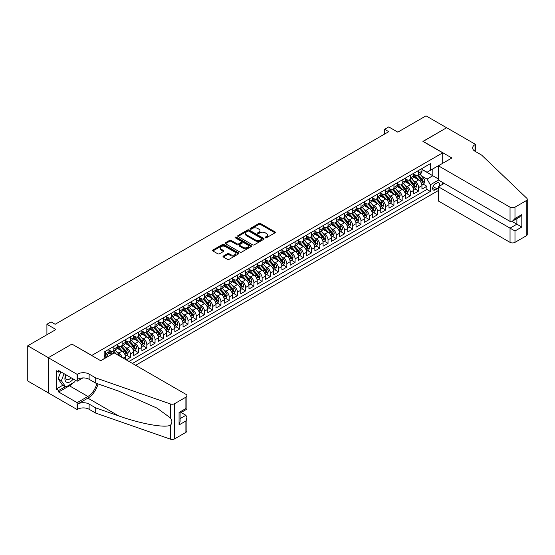 <?xml version="1.0" encoding="UTF-8"?>
<svg xmlns="http://www.w3.org/2000/svg" width="555" height="555" viewBox="0 0 555 555"><rect width="100%" height="100%" fill="white"/><g stroke="black" fill="none" stroke-linecap="round" stroke-linejoin="round"><path stroke-width="0.83" d="M265.297 237.783A0.798 0.465 0 0 0 266.428 237.783L275.016 232.823A1.145 0.659 0 0 0 275.349 232.358A1.145 0.659 0 0 0 275.016 231.893L260.462 223.485A1.145 0.659 0 0 0 258.845 223.485L250.256 228.445A0.798 0.465 0 0 0 251.387 229.104L252.497 228.459A3.656 2.116 0 0 1 257.673 228.459L258.887 229.159A3.656 2.116 0 0 1 259.955 230.651A3.656 2.116 0 0 1 258.887 232.15L257.777 232.788A0.798 0.465 0 0 0 258.907 233.44L260.017 232.802A3.656 2.116 0 0 1 265.193 232.802L266.407 233.502A3.656 2.116 0 0 1 267.475 234.994A3.656 2.116 0 0 1 266.407 236.486L265.297 237.131A0.798 0.465 0 0 0 265.297 237.783L265.297 237.131M223.353 256.07A1.145 0.659 0 0 0 223.013 256.535A1.145 0.659 0 0 0 223.353 257.007L227.432 259.365A1.145 0.659 0 0 0 229.049 259.365L238.595 253.857A1.145 0.659 0 0 0 238.927 253.385A1.145 0.659 0 0 0 238.595 252.92L224.04 244.519A1.145 0.659 0 0 0 222.423 244.519L212.877 250.027A1.145 0.659 0 0 0 212.544 250.492A1.145 0.659 0 0 0 212.877 250.957L217.81 253.808A1.145 0.659 0 0 0 219.426 253.808L223.512 251.45A1.145 0.659 0 0 0 223.845 250.985A1.145 0.659 0 0 0 223.512 250.513L221.063 249.105A3.059 1.769 0 0 1 220.168 247.856A3.059 1.769 0 0 1 222.062 246.226A3.059 1.769 0 0 1 225.392 246.607L234.973 252.136A3.059 1.769 0 0 1 235.868 253.385A3.059 1.769 0 0 1 233.981 255.016A3.059 1.769 0 0 1 230.651 254.634L229.049 253.711A1.145 0.659 0 0 0 227.432 253.711L223.353 256.07L223.353 257.007L227.432 254.662L227.432 253.711M72.025 344.155L91.797 355.429L442.703 152.833L422.931 141.421L446.615 127.747L426.018 115.856L397.81 132.145L388.75 126.915L384.629 129.294L388.75 131.667L55.139 324.28L51.018 321.9L46.904 324.28L46.904 334.741M72.025 344.01L48.341 357.684L27.75 345.8L55.965 329.51L46.904 324.28M252.58 244.845A1.145 0.659 0 0 0 254.197 244.845L263.736 239.337A1.145 0.659 0 0 0 264.069 238.872A1.145 0.659 0 0 0 263.736 238.4L249.181 229.999A1.145 0.659 0 0 0 247.565 229.999L238.026 235.507A1.145 0.659 0 0 0 237.693 235.972A1.145 0.659 0 0 0 238.026 236.444L252.58 244.845M235.556 237.956A0.798 0.465 0 0 1 236.368 238.067L236.368 237.117L251.165 245.664A1.145 0.659 0 0 1 251.498 246.129A1.145 0.659 0 0 1 251.165 246.593L241.626 252.102A1.145 0.659 0 0 1 240.01 252.102L225.455 243.7L229.534 241.363L229.534 240.412L225.455 242.764A1.145 0.659 0 0 0 225.115 243.236A1.145 0.659 0 0 0 225.455 243.7L225.455 242.764M229.534 241.363A1.145 0.659 0 0 1 231.151 241.363L231.151 240.412A1.145 0.659 0 0 0 229.534 240.412M231.151 240.412L237.054 243.818A1.145 0.659 0 0 0 238.671 243.818L241.383 242.251A1.145 0.659 0 0 0 241.716 241.786A1.145 0.659 0 0 0 241.383 241.321L235.237 237.769A0.798 0.465 0 0 1 236.368 237.117M48.299 392.857L27.75 380.987L27.75 345.8M126.228 359.848L130.342 357.475L126.595 355.311M124.979 347.097L127.046 348.29A4.662 2.692 60 0 1 130.342 354L133.637 352.099L133.637 355.568L138.583 352.716L134.837 350.552M133.221 342.345L135.288 343.538A4.662 2.692 60 0 1 138.583 349.248L141.879 347.34L141.879 350.815L146.818 347.957L143.072 345.8M141.456 337.586L143.523 338.779A4.662 2.692 60 0 1 146.818 344.488L150.114 342.588L150.114 346.056L155.053 343.205L151.307 341.041M149.69 332.833L151.765 334.027A4.662 2.692 60 0 1 155.053 339.736L158.348 337.828L158.348 341.304L163.295 338.446L159.549 336.288M157.932 328.074L160 329.268A4.662 2.692 60 0 1 163.295 334.977L166.59 333.076L166.59 336.545L171.53 333.694L167.783 331.529M166.167 323.322L168.234 324.515A4.662 2.692 60 0 1 171.53 330.225L174.825 328.317L174.825 331.793L179.771 328.935L176.018 326.777M174.402 318.563L176.476 319.756A4.662 2.692 60 0 1 179.771 325.466L183.06 323.565L183.06 327.034L188.006 324.182L184.26 322.018M182.644 313.811L184.711 315.004A4.662 2.692 60 0 1 188.006 320.714L191.302 318.806L191.302 322.282L196.241 319.423L192.495 317.266M190.878 309.052L192.946 310.245A4.662 2.692 60 0 1 196.241 315.955L199.536 314.054L199.536 317.522L204.483 314.671L200.73 312.507M199.12 304.3L201.188 305.493A4.662 2.692 60 0 1 204.483 311.195L207.778 309.295L207.778 312.77L212.718 309.912L208.971 307.754M207.355 299.54L209.422 300.734A4.662 2.692 60 0 1 212.718 306.443L216.013 304.542L216.013 308.011L220.952 305.16L217.206 302.995M215.59 294.788L217.657 295.981A4.662 2.692 60 0 1 220.952 301.684L224.248 299.783L224.248 303.259L229.194 300.401L225.441 298.236M223.831 290.029L225.899 291.222A4.662 2.692 60 0 1 229.194 296.932L232.489 295.031L232.489 298.5L237.429 295.649L233.683 293.484M232.066 285.277L234.134 286.47A4.662 2.692 60 0 1 237.429 292.173L240.724 290.272L240.724 293.748L245.664 290.889L241.918 288.725M240.301 280.518L242.369 281.711A4.662 2.692 60 0 1 245.664 287.421L248.959 285.52L248.959 288.988L253.906 286.137L250.152 283.973M248.543 275.766L250.61 276.959A4.662 2.692 60 0 1 253.906 282.661L257.201 280.761L257.201 284.236L262.14 281.378L258.394 279.214M256.778 271.006L258.845 272.2A4.662 2.692 60 0 1 262.14 277.909L265.436 276.008L265.436 279.477L270.375 276.626L266.629 274.461M265.012 266.254L267.08 267.448A4.662 2.692 60 0 1 270.375 273.15L273.671 271.249L273.671 274.725L278.617 271.867L274.864 269.702M273.254 261.495L275.322 262.688A4.662 2.692 60 0 1 278.617 268.398L281.912 266.497L281.912 269.966L286.852 267.115L283.106 264.95M281.489 256.743L283.556 257.936A4.662 2.692 60 0 1 286.852 263.639L290.147 261.738L290.147 265.214L295.087 262.355L291.34 260.191M289.724 251.984L291.791 253.177A4.662 2.692 60 0 1 295.087 258.887L298.382 256.986L298.382 260.455L303.328 257.603L299.582 255.439M297.966 247.232L300.033 248.425A4.662 2.692 60 0 1 303.328 254.128L306.624 252.227L306.624 255.702L311.563 252.844L307.817 250.68M306.2 242.473L308.268 243.666A4.662 2.692 60 0 1 311.563 249.375L314.858 247.475L314.858 250.943L319.798 248.092L316.052 245.927M314.435 237.72L316.51 238.914A4.662 2.692 60 0 1 319.798 244.616L323.093 242.715L323.093 246.191L328.04 243.333L324.293 241.168M322.677 232.961L324.744 234.154A4.662 2.692 60 0 1 328.04 239.864L331.335 237.963L331.335 241.432L336.274 238.581L332.528 236.416M330.912 228.209L332.979 229.402A4.662 2.692 60 0 1 336.274 235.105L339.57 233.204L339.57 236.68L344.516 233.822L340.763 231.657M339.147 223.45L341.221 224.643A4.662 2.692 60 0 1 344.516 230.353L347.805 228.452L347.805 231.921L352.751 229.069L349.005 226.905M347.388 218.698L349.456 219.891A4.662 2.692 60 0 1 352.751 225.594L356.046 223.693L356.046 227.168L360.986 224.31L357.24 222.146M355.623 213.939L357.691 215.132A4.662 2.692 60 0 1 360.986 220.841L364.281 218.941L364.281 222.409L369.228 219.558L365.474 217.393M363.865 209.186L365.932 210.38A4.662 2.692 60 0 1 369.228 216.082L372.523 214.181L372.523 217.657L377.462 214.799L373.716 212.634M372.1 204.427L374.167 205.621A4.662 2.692 60 0 1 377.462 211.33L380.758 209.429L380.758 212.898L385.697 210.047L381.951 207.882M380.335 199.675L382.402 200.868A4.662 2.692 60 0 1 385.697 206.571L388.993 204.67L388.993 208.146L393.939 205.288L390.186 203.123M388.576 194.916L390.644 196.109A4.662 2.692 60 0 1 393.939 201.819L397.234 199.918L397.234 203.387L402.174 200.535L398.428 198.371M396.811 190.164L398.879 191.357A4.662 2.692 60 0 1 402.174 197.06L405.469 195.159L405.469 198.628L410.409 195.776L406.662 193.612M405.046 185.405L407.113 186.598A4.662 2.692 60 0 1 410.409 192.307L413.704 190.407L413.704 193.875L418.65 191.024L418.65 187.548A4.662 2.692 -120 0 0 415.355 181.846L413.288 180.652M414.897 188.86L418.65 191.024M111.479 354.52L108.773 352.959M125.402 359.376L125.402 356.851A4.662 2.692 -120 0 0 122.107 351.149L117.015 348.207M121.913 357.358A4.662 2.692 60 0 0 118.812 353.049L116.744 351.856M133.637 352.099A4.662 2.692 -120 0 0 130.342 346.389L125.25 343.448M141.879 347.34A4.662 2.692 -120 0 0 138.583 341.637L133.484 338.696M150.114 342.588A4.662 2.692 -120 0 0 146.818 336.878L141.726 333.937M158.348 337.828A4.662 2.692 -120 0 0 155.053 332.126L149.961 329.184M166.59 333.076A4.662 2.692 -120 0 0 163.295 327.367L158.203 324.425M174.825 328.317A4.662 2.692 -120 0 0 171.53 322.615L166.438 319.673M183.06 323.565A4.662 2.692 -120 0 0 179.771 317.855L174.672 314.914M191.302 318.806A4.662 2.692 -120 0 0 188.006 313.103L182.914 310.162M199.536 314.054A4.662 2.692 -120 0 0 196.241 308.344L191.149 305.403M207.778 309.295A4.662 2.692 -120 0 0 204.483 303.592L199.384 300.65M216.013 304.542A4.662 2.692 -120 0 0 212.718 298.833L207.625 295.891M224.248 299.783A4.662 2.692 -120 0 0 220.952 294.081L215.86 291.139M232.489 295.031A4.662 2.692 -120 0 0 229.194 289.322L224.095 286.38M240.724 290.272A4.662 2.692 -120 0 0 237.429 284.569L232.337 281.628M248.959 285.52A4.662 2.692 -120 0 0 245.664 279.81L240.572 276.869M257.201 280.761A4.662 2.692 -120 0 0 253.906 275.058L248.806 272.116M265.436 276.008A4.662 2.692 -120 0 0 262.14 270.299L257.048 267.357M273.671 271.249A4.662 2.692 -120 0 0 270.375 265.547L265.283 262.605M281.912 266.497A4.662 2.692 -120 0 0 278.617 260.788L273.518 257.846M290.147 261.738A4.662 2.692 -120 0 0 286.852 256.035L281.76 253.094M298.382 256.986A4.662 2.692 -120 0 0 295.087 251.276L289.994 248.335M306.624 252.227A4.662 2.692 -120 0 0 303.328 246.524L298.229 243.583M314.858 247.475A4.662 2.692 -120 0 0 311.563 241.765L306.471 238.823M323.093 242.715A4.662 2.692 -120 0 0 319.798 237.013L314.706 234.071M331.335 237.963A4.662 2.692 -120 0 0 328.04 232.254L322.948 229.312M339.57 233.204A4.662 2.692 -120 0 0 336.274 227.501L331.182 224.56M347.805 228.452A4.662 2.692 -120 0 0 344.516 222.742L339.417 219.801M356.046 223.693A4.662 2.692 -120 0 0 352.751 217.983L347.659 215.049M364.281 218.941A4.662 2.692 -120 0 0 360.986 213.231L355.894 210.29M372.523 214.181A4.662 2.692 -120 0 0 369.228 208.472L364.129 205.537M380.758 209.429A4.662 2.692 -120 0 0 377.462 203.72L372.37 200.778M388.993 204.67A4.662 2.692 -120 0 0 385.697 198.961L380.605 196.026M397.234 199.918A4.662 2.692 -120 0 0 393.939 194.208L388.84 191.267M405.469 195.159A4.662 2.692 -120 0 0 402.174 189.449L397.082 186.508M413.704 190.407A4.662 2.692 -120 0 0 410.409 184.697L405.317 181.756M439.123 186.334A3.614 2.088 120 0 0 438.825 182.761A3.614 2.088 120 0 0 437.014 182.935L435.203 183.982A3.614 2.088 120 0 0 432.844 187.167A3.614 2.088 120 0 0 433.399 190.06A3.614 2.088 120 0 0 435.203 189.879L437.014 188.832A3.614 2.088 120 0 0 438.374 187.597M135.656 365.294L438.374 190.525M442.703 152.833L442.703 163.295M442.703 182.512L442.703 184.267M132.444 363.442L430.347 191.447L430.347 184.794L427.052 179.085L421.522 175.893M100.649 360.681L104.153 358.662L104.153 352.002L430.347 163.676L430.347 170.336L439.407 165.196M438.499 180.084L430.347 184.794M108.926 350.004L110.577 350.954A4.662 2.692 60 0 0 112.908 351.19L116.203 349.282A4.662 2.692 -120 0 0 117.167 347.152L117.167 344.488M117.167 345.252L118.812 346.202A4.662 2.692 60 0 0 121.143 346.431L124.438 344.53A4.662 2.692 -120 0 0 125.402 342.393L125.402 339.736M125.402 340.493L127.046 341.443A4.662 2.692 60 0 0 129.377 341.679L132.673 339.771A4.662 2.692 -120 0 0 133.637 337.641L133.637 334.977M133.637 335.74L135.288 336.691A4.662 2.692 60 0 0 137.619 336.92L140.915 335.019A4.662 2.692 -120 0 0 141.879 332.882L141.879 330.218M141.879 330.981L143.523 331.932A4.662 2.692 60 0 0 145.854 332.168L149.149 330.26A4.662 2.692 -120 0 0 150.114 328.13L150.114 325.466M150.114 326.229L151.765 327.179A4.662 2.692 60 0 0 154.089 327.408L157.384 325.507A4.662 2.692 -120 0 0 158.348 323.371L158.348 320.707M158.348 321.47L160 322.42A4.662 2.692 60 0 0 162.331 322.656L165.626 320.748A4.662 2.692 -120 0 0 166.59 318.619L166.59 315.955M166.59 316.718L168.234 317.668A4.662 2.692 60 0 0 170.565 317.897L173.861 315.996A4.662 2.692 -120 0 0 174.825 313.859L174.825 311.195M174.825 311.959L176.476 312.909A4.662 2.692 60 0 0 178.8 313.145L182.096 311.237A4.662 2.692 -120 0 0 183.06 309.107L183.06 306.443M183.06 307.206L184.711 308.157A4.662 2.692 60 0 0 187.042 308.386L190.337 306.485A4.662 2.692 -120 0 0 191.302 304.348L191.302 301.684M191.302 302.447L192.946 303.398A4.662 2.692 60 0 0 195.277 303.634L198.572 301.726A4.662 2.692 -120 0 0 199.536 299.596L199.536 296.932M199.536 297.695L201.188 298.646A4.662 2.692 60 0 0 203.512 298.874L206.807 296.974A4.662 2.692 -120 0 0 207.778 294.837L207.778 292.173M207.778 292.936L209.422 293.886A4.662 2.692 60 0 0 211.753 294.115L215.049 292.214A4.662 2.692 -120 0 0 216.013 290.085L216.013 287.421M216.013 288.184L217.657 289.134A4.662 2.692 60 0 0 219.988 289.363L223.283 287.462A4.662 2.692 -120 0 0 224.248 285.325L224.248 282.661M224.248 283.425L225.899 284.375A4.662 2.692 60 0 0 228.23 284.604L231.518 282.703A4.662 2.692 -120 0 0 232.489 280.573L232.489 277.909M232.489 278.672L234.134 279.623A4.662 2.692 60 0 0 236.465 279.852L239.76 277.951A4.662 2.692 -120 0 0 240.724 275.814L240.724 273.15M240.724 273.913L242.369 274.864A4.662 2.692 60 0 0 244.7 275.093L247.995 273.192A4.662 2.692 -120 0 0 248.959 271.062L248.959 268.398M248.959 269.161L250.61 270.112A4.662 2.692 60 0 0 252.941 270.341L256.237 268.44A4.662 2.692 -120 0 0 257.201 266.303L257.201 263.639M257.201 264.402L258.845 265.352A4.662 2.692 60 0 0 261.176 265.581L264.471 263.68A4.662 2.692 -120 0 0 265.436 261.551L265.436 258.887M265.436 259.65L267.08 260.6A4.662 2.692 60 0 0 269.411 260.829L272.706 258.928A4.662 2.692 -120 0 0 273.671 256.792L273.671 254.128M273.671 254.891L275.322 255.841A4.662 2.692 60 0 0 277.653 256.07L280.948 254.169A4.662 2.692 -120 0 0 281.912 252.039L281.912 249.375M281.912 250.138L283.556 251.089A4.662 2.692 60 0 0 285.887 251.318L289.183 249.417A4.662 2.692 -120 0 0 290.147 247.28L290.147 244.616M290.147 245.379L291.791 246.33A4.662 2.692 60 0 0 294.122 246.559L297.418 244.658A4.662 2.692 -120 0 0 298.382 242.528L298.382 239.864M298.382 240.627L300.033 241.578A4.662 2.692 60 0 0 302.364 241.807L305.659 239.906A4.662 2.692 -120 0 0 306.624 237.769L306.624 235.105M306.624 235.868L308.268 236.819A4.662 2.692 60 0 0 310.599 237.047L313.894 235.147A4.662 2.692 -120 0 0 314.858 233.017L314.858 230.353M314.858 231.109L316.51 232.066A4.662 2.692 60 0 0 318.834 232.295L322.129 230.394A4.662 2.692 -120 0 0 323.093 228.258L323.093 225.594M323.093 226.357L324.744 227.307A4.662 2.692 60 0 0 327.075 227.536L330.371 225.635A4.662 2.692 -120 0 0 331.335 223.505L331.335 220.841M331.335 221.598L332.979 222.555A4.662 2.692 60 0 0 335.31 222.784L338.606 220.883A4.662 2.692 -120 0 0 339.57 218.746L339.57 216.082M339.57 216.845L341.221 217.796A4.662 2.692 60 0 0 343.545 218.025L346.84 216.124A4.662 2.692 -120 0 0 347.805 213.994L347.805 211.33M347.805 212.086L349.456 213.044A4.662 2.692 60 0 0 351.787 213.273L355.082 211.372A4.662 2.692 -120 0 0 356.046 209.235L356.046 206.571M356.046 207.334L357.691 208.285A4.662 2.692 60 0 0 360.022 208.513L363.317 206.613A4.662 2.692 -120 0 0 364.281 204.483L364.281 201.819M364.281 202.575L365.932 203.532A4.662 2.692 60 0 0 368.256 203.761L371.552 201.86A4.662 2.692 -120 0 0 372.523 199.724L372.523 197.06M372.523 197.823L374.167 198.773A4.662 2.692 60 0 0 376.498 199.002L379.793 197.101A4.662 2.692 -120 0 0 380.758 194.972L380.758 192.307M380.758 193.064L382.402 194.021A4.662 2.692 60 0 0 384.733 194.25L388.028 192.349A4.662 2.692 -120 0 0 388.993 190.212L388.993 187.548M388.993 188.311L390.644 189.262A4.662 2.692 60 0 0 392.975 189.491L396.263 187.59A4.662 2.692 -120 0 0 397.234 185.46L397.234 182.796M397.234 183.552L398.879 184.503A4.662 2.692 60 0 0 401.21 184.739L404.505 182.838A4.662 2.692 -120 0 0 405.469 180.701L405.469 178.037M405.469 178.8L407.113 179.751A4.662 2.692 60 0 0 409.444 179.98L412.74 178.079A4.662 2.692 -120 0 0 413.704 175.949L413.704 173.285M128.989 361.444L426.885 189.449L426.885 186.265L421.946 189.116L421.946 185.648A4.662 2.692 -120 0 0 418.65 179.938L413.551 176.996M413.704 174.041L415.355 174.992A4.662 2.692 -120 0 0 417.686 175.227A4.662 2.692 -120 0 0 418.65 173.091L418.65 170.427M417.686 175.227L420.974 173.327A4.662 2.692 -120 0 0 421.946 171.19L421.946 168.526M105.63 351.149L105.63 353.812A4.662 2.692 60 0 1 104.666 355.942A4.662 2.692 60 0 1 104.153 356.13M104.666 355.942L107.961 354.041A4.662 2.692 -120 0 0 108.926 351.905L108.926 349.248M113.872 346.389L113.872 349.053A4.662 2.692 60 0 1 112.908 351.19M122.107 341.637L122.107 344.301A4.662 2.692 60 0 1 121.143 346.431M130.342 336.878L130.342 339.542A4.662 2.692 60 0 1 129.377 341.679M138.583 332.126L138.583 334.79A4.662 2.692 60 0 1 137.619 336.92M146.818 327.367L146.818 330.031A4.662 2.692 60 0 1 145.854 332.168M155.053 322.615L155.053 325.279A4.662 2.692 60 0 1 154.089 327.408M163.295 317.855L163.295 320.519A4.662 2.692 60 0 1 162.331 322.656M171.53 313.103L171.53 315.767A4.662 2.692 60 0 1 170.565 317.897M179.771 308.344L179.771 311.008A4.662 2.692 60 0 1 178.8 313.145M188.006 303.592L188.006 306.256A4.662 2.692 60 0 1 187.042 308.386M196.241 298.833L196.241 301.497A4.662 2.692 60 0 1 195.277 303.634M204.483 294.081L204.483 296.745A4.662 2.692 60 0 1 203.512 298.874M212.718 289.322L212.718 291.986A4.662 2.692 60 0 1 211.753 294.115M220.952 284.569L220.952 287.226A4.662 2.692 60 0 1 219.988 289.363M229.194 279.81L229.194 282.474A4.662 2.692 60 0 1 228.23 284.604M237.429 275.058L237.429 277.715A4.662 2.692 60 0 1 236.465 279.852M245.664 270.299L245.664 272.963A4.662 2.692 60 0 1 244.7 275.093M253.906 265.547L253.906 268.204A4.662 2.692 60 0 1 252.941 270.341M262.14 260.788L262.14 263.452A4.662 2.692 60 0 1 261.176 265.581M270.375 256.035L270.375 258.692A4.662 2.692 60 0 1 269.411 260.829M278.617 251.276L278.617 253.94A4.662 2.692 60 0 1 277.653 256.07M286.852 246.524L286.852 249.181A4.662 2.692 60 0 1 285.887 251.318M295.087 241.765L295.087 244.429A4.662 2.692 60 0 1 294.122 246.559M303.328 237.006L303.328 239.67A4.662 2.692 60 0 1 302.364 241.807M311.563 232.254L311.563 234.918A4.662 2.692 60 0 1 310.599 237.047M319.798 227.495L319.798 230.158A4.662 2.692 60 0 1 318.834 232.295M328.04 222.742L328.04 225.406A4.662 2.692 60 0 1 327.075 227.536M336.274 217.983L336.274 220.647A4.662 2.692 60 0 1 335.31 222.784M344.516 213.231L344.516 215.895A4.662 2.692 60 0 1 343.545 218.025M352.751 208.472L352.751 211.136A4.662 2.692 60 0 1 351.787 213.273M360.986 203.72L360.986 206.384A4.662 2.692 60 0 1 360.022 208.513M369.228 198.961L369.228 201.625A4.662 2.692 60 0 1 368.256 203.761M377.462 194.208L377.462 196.872A4.662 2.692 60 0 1 376.498 199.002M385.697 189.449L385.697 192.113A4.662 2.692 60 0 1 384.733 194.25M393.939 184.697L393.939 187.361A4.662 2.692 60 0 1 392.975 189.491M402.174 179.938L402.174 182.602A4.662 2.692 60 0 1 401.21 184.739M410.409 175.186L410.409 177.85A4.662 2.692 60 0 1 409.444 179.98M410.409 192.307L410.409 195.776M402.174 197.06L402.174 200.535M393.939 201.819L393.939 205.288M385.697 206.571L385.697 210.047M377.462 211.33L377.462 214.799M369.228 216.082L369.228 219.558M360.986 220.841L360.986 224.31M352.751 225.594L352.751 229.069M344.516 230.353L344.516 233.822M336.274 235.105L336.274 238.581M328.04 239.864L328.04 243.333M319.798 244.616L319.798 248.092M311.563 249.375L311.563 252.844M303.328 254.128L303.328 257.603M295.087 258.887L295.087 262.355M286.852 263.639L286.852 267.115M278.617 268.398L278.617 271.867M270.375 273.15L270.375 276.626M262.14 277.909L262.14 281.378M253.906 282.661L253.906 286.137M245.664 287.421L245.664 290.889M237.429 292.173L237.429 295.649M229.194 296.932L229.194 300.401M220.952 301.684L220.952 305.16M212.718 306.443L212.718 309.912M204.483 311.195L204.483 314.671M196.241 315.955L196.241 319.423M188.006 320.714L188.006 324.182M179.771 325.466L179.771 328.935M171.53 330.225L171.53 333.694M163.295 334.977L163.295 338.446M155.053 339.736L155.053 343.205M146.818 344.488L146.818 347.957M138.583 349.248L138.583 352.716M130.342 354L130.342 357.475M427.052 179.085L432.817 175.755L432.817 168.907L439.407 165.106M421.946 169.476L438.374 178.967M421.946 169.289L427.052 172.237L430.347 170.336M384.629 129.294L384.629 134.046M423.139 184.1L426.885 186.265M426.885 189.449L430.347 191.447M265.616 237.894L266.407 237.443A3.656 2.116 0 0 0 267.475 235.944L267.475 234.994M259.955 230.651L259.955 231.601A3.656 2.116 0 0 1 258.887 233.1L258.096 233.558M275.016 231.893L275.016 232.823L260.462 224.442A1.145 0.659 0 0 0 258.845 224.442L250.576 229.215M263.736 238.4L263.736 239.337L249.181 230.949A1.145 0.659 0 0 0 247.565 230.949L238.04 236.451M261.717 239.198A0.798 0.465 0 0 0 261.717 238.546L248.938 231.164A0.798 0.465 0 0 0 247.807 231.164L246.635 231.844A3.656 2.116 0 0 0 245.567 233.336A3.656 2.116 0 0 0 246.635 234.834L255.369 239.871A3.656 2.116 0 0 0 260.545 239.871L261.717 239.198L261.717 240.149A0.798 0.465 0 0 0 261.953 239.822L261.953 238.872M245.567 233.336L245.567 234.286A3.656 2.116 0 0 0 246.635 235.785L246.635 234.834M261.717 240.149L260.545 240.821A3.656 2.116 0 0 1 255.369 240.821L246.635 235.785M231.151 241.363L237.054 244.769A1.145 0.659 0 0 0 238.671 244.769L241.383 243.208A1.145 0.659 0 0 0 241.716 242.736L241.716 241.786M236.368 238.067L251.151 246.6M243.18 247.357A3.059 1.769 0 0 0 246.517 247.738A3.059 1.769 0 0 0 248.404 246.108A3.059 1.769 0 0 0 247.509 244.859L244.131 242.91A1.145 0.659 0 0 0 242.514 242.91L239.802 244.471A1.145 0.659 0 0 0 239.469 244.935A1.145 0.659 0 0 0 239.802 245.407L243.18 247.357L243.18 248.307A3.059 1.769 0 0 0 246.517 248.689A3.059 1.769 0 0 0 248.404 247.058L248.404 246.108M239.469 244.935L239.469 245.886A1.145 0.659 0 0 0 239.802 246.358L239.802 245.407M243.18 248.307L239.802 246.358M235.868 253.385L235.868 254.336A3.059 1.769 0 0 1 233.981 255.973A3.059 1.769 0 0 1 230.651 255.584L229.049 254.662A1.145 0.659 0 0 0 227.432 254.662M220.168 247.856L220.168 248.806A3.059 1.769 0 0 0 221.063 250.055L221.063 249.105M223.499 251.457L221.063 250.055M238.574 253.864L224.04 245.47A1.145 0.659 0 0 0 222.423 245.47L212.898 250.971M421.876 184.829L423.999 183.601L424.825 181.221A3.087 1.783 -120 0 0 423.625 178.328L419.858 173.972M419.108 180.243L414.64 175.075A8.915 5.148 -120 0 0 413.704 174.097M416.659 178.793L414.162 175.9A7.395 4.274 -120 0 0 413.704 175.408M417.263 175.394L421.072 179.799A3.087 1.783 60 0 1 422.168 181.929L423.16 181.353A3.087 1.783 -120 0 0 422.057 179.23L418.297 174.874M417.485 175.325L421.578 180.056A1.575 0.909 60 0 1 421.973 180.673L423.16 181.353M422.168 181.929L422.397 182.29M65.802 374.708A7.569 4.371 120 0 0 67.578 382.464A7.569 4.371 120 0 0 73.225 378.996M66.052 374.854A5.182 2.99 120 0 0 66.69 379.495A5.182 2.99 120 0 0 67.446 379.731A5.182 2.99 120 0 0 71.019 377.719M75.348 380.224L74.703 381.896L65.809 387.029L62.514 385.128L58.067 378.801L60.779 371.808M65.809 387.029L61.362 380.702L64.075 373.709M58.067 378.801L61.362 380.702M444.222 183.386L438.374 186.764L438.374 200.986L510.038 242.362L510.038 228.14L516.878 224.192L516.878 218.621M438.374 186.764L514.985 230.991L514.985 242.362L526.223 235.868L526.223 200.674A3.496 2.019 0 0 0 527.25 199.252A3.496 2.019 0 0 0 526.744 198.204L481.622 155.095L475.031 151.286A8.152 4.711 180 0 1 472.645 147.956A8.152 4.711 180 0 1 475.031 144.626L475.482 144.369L446.657 127.719L423.056 141.49M423.056 141.345L451.888 157.995L438.374 165.792L510.038 207.168A3.496 2.019 0 0 0 514.985 207.168L526.223 200.674M475.482 144.369L475.24 151.404M438.374 165.792L438.374 180.014L510.038 221.389L510.038 207.168M527.25 199.252L527.25 234.439A3.496 2.019 180 0 1 526.223 235.868M514.985 242.362A3.496 2.019 180 0 1 510.038 242.362M474.005 150.565A8.152 4.711 180 0 1 475.031 149.836L475.031 144.626M512.015 221.389L521.818 227.044L514.985 230.991M514.985 207.168L514.985 218.531L512.515 221.14L510.038 221.389M514.985 218.531L521.818 214.584L519.348 217.192L512.515 221.14M114.24 352.931L185.904 394.307A3.496 2.019 -0 0 1 186.931 395.729A3.496 2.019 -0 0 1 185.904 397.158L174.658 403.651L174.658 438.845A3.496 2.019 180 0 1 170.385 439.144L95.71 413.093L89.119 409.285A8.152 4.711 -0 0 0 77.582 409.285L77.131 409.548L48.299 392.905L48.299 357.711L71.9 344.086L100.732 360.729L114.24 352.931M95.71 413.093L95.71 407.883L118.603 415.868C140.491 423.756 164.939 428.176 170.385 425.227C172.369 423.194 172.369 420.739 170.385 417.866L156.947 408.098L118.603 391.095L95.71 383.103L89.119 379.301A8.152 4.711 -0 0 0 77.582 379.301L77.582 374.091L77.131 374.354L48.299 357.711M95.71 383.103L95.71 377.899L89.119 374.091A8.152 4.711 -0 0 0 77.582 374.091M118.603 415.868L87.884 398.136L77.582 404.082A8.152 4.711 -0 0 1 89.119 404.082L95.71 407.883M185.904 432.352L185.904 420.981L186.931 417.54L186.931 430.923A3.496 2.019 180 0 1 185.904 432.352L174.658 438.845M170.385 417.866L170.385 403.95L95.71 377.899M73.066 382.839A13.105 7.569 -60 0 1 69.43 385.794L58.677 391.996L58.677 390.477L65.233 386.696M59.995 371.357L58.677 372.121L56.208 370.691L56.208 389.048L58.677 390.477M58.677 372.121L58.677 370.594L77.131 381.25L77.131 374.354M77.131 409.548L77.131 402.652L87.884 396.443A13.105 7.569 120 0 0 96.806 383.484M58.677 391.996L77.131 402.652M181.083 412.49L185.904 415.279L186.931 417.54M87.884 398.136A15.172 8.762 120 0 0 98.027 383.914M82.882 377.927L77.131 381.25M170.385 403.95A3.496 2.019 -0 0 0 174.658 403.651M56.208 389.048L62.757 385.267M185.904 420.981L179.071 424.929L180.091 421.488L180.091 413.066L186.931 409.118L186.931 395.729M179.071 424.929L179.071 412.469C180.403 413.239 180.403 413.239 179.071 412.469L185.904 408.522C187.236 409.292 187.236 409.292 185.904 408.522L185.904 397.158M413.635 189.588L415.764 188.36L416.59 185.98A3.087 1.783 -120 0 0 415.383 183.081L411.623 178.724M410.866 184.995L406.406 179.827A8.915 5.148 -120 0 0 405.469 178.849M408.418 183.545L405.927 180.659A7.395 4.274 -120 0 0 405.469 180.16M409.028 180.146L412.83 184.558A3.087 1.783 60 0 1 413.933 186.681L414.925 186.112A3.087 1.783 -120 0 0 413.822 183.982L410.055 179.626M409.25 180.077L413.343 184.815A1.575 0.909 60 0 1 413.739 185.425L414.925 186.112M413.933 186.681L414.155 187.049M405.4 194.34L407.53 193.112L408.348 190.733A3.087 1.783 -120 0 0 407.148 187.84L403.388 183.483M402.632 189.754L398.171 184.586A8.915 5.148 -120 0 0 397.234 183.608M400.183 188.305L397.685 185.412A7.395 4.274 -120 0 0 397.234 184.919M400.786 184.905L404.595 189.31A3.087 1.783 60 0 1 405.698 191.44L406.683 190.864A3.087 1.783 -120 0 0 405.587 188.742L401.82 184.385M401.015 184.836L405.101 189.567A1.575 0.909 60 0 1 405.497 190.185L406.683 190.864M405.698 191.44L405.92 191.801M397.165 199.099L399.288 197.871L400.113 195.492A3.087 1.783 -120 0 0 398.913 192.592L395.146 188.235M394.397 194.507L389.929 189.338A8.915 5.148 -120 0 0 388.993 188.36M391.948 193.057L389.45 190.171A7.395 4.274 -120 0 0 388.993 189.671M392.552 189.657L396.36 194.07A3.087 1.783 60 0 1 397.456 196.192L398.448 195.624A3.087 1.783 -120 0 0 397.345 193.494L393.585 189.137M392.773 189.588L396.867 194.326A1.575 0.909 60 0 1 397.262 194.937L398.448 195.624M397.456 196.192L397.685 196.56M388.923 203.851L391.053 202.624L391.879 200.251A3.087 1.783 -120 0 0 390.671 197.351L386.911 192.994M386.155 199.266L381.694 194.097A8.915 5.148 -120 0 0 380.758 193.119M383.706 197.816L381.216 194.923A7.395 4.274 -120 0 0 380.758 194.43M384.317 194.417L388.118 198.822A3.087 1.783 60 0 1 389.221 200.952L390.214 200.376A3.087 1.783 -120 0 0 389.111 198.253L385.343 193.896M384.539 194.347L388.632 199.078A1.575 0.909 60 0 1 389.027 199.696L390.214 200.376M389.221 200.952L389.443 201.319M380.688 208.611L382.818 207.383L383.637 205.003A3.087 1.783 -120 0 0 382.437 202.103L378.677 197.746M377.92 204.018L373.46 198.85A8.915 5.148 -120 0 0 372.523 197.871M375.471 202.568L372.974 199.682A7.395 4.274 -120 0 0 372.523 199.183M376.075 199.169L379.884 203.581A3.087 1.783 60 0 1 380.987 205.704L381.972 205.135A3.087 1.783 -120 0 0 380.876 203.005L377.109 198.648M376.304 199.099L380.39 203.838A1.575 0.909 60 0 1 380.785 204.448L381.972 205.135M380.987 205.704L381.209 206.072M372.454 213.363L374.576 212.135L375.402 209.762A3.087 1.783 -120 0 0 374.202 206.862L370.435 202.506M369.685 208.777L365.218 203.609A8.915 5.148 -120 0 0 364.281 202.63M367.237 207.327L364.739 204.434A7.395 4.274 -120 0 0 364.281 203.942M367.84 203.928L371.649 208.333A3.087 1.783 60 0 1 372.745 210.463L373.737 209.894A3.087 1.783 -120 0 0 372.634 207.764L368.874 203.407M368.062 203.858L372.155 208.59A1.575 0.909 60 0 1 372.551 209.207L373.737 209.894M372.745 210.463L372.974 210.831M364.212 218.122L366.342 216.894L367.167 214.514A3.087 1.783 -120 0 0 365.96 211.615L362.2 207.258M361.444 213.529L356.983 208.368A8.915 5.148 -120 0 0 356.046 207.383M358.995 212.079L356.504 209.193A7.395 4.274 -120 0 0 356.046 208.694M359.605 208.68L363.407 213.092A3.087 1.783 60 0 1 364.51 215.215L365.495 214.646A3.087 1.783 -120 0 0 364.399 212.516L360.632 208.16M359.827 208.611L363.913 213.349A1.575 0.909 60 0 1 364.316 213.959L365.495 214.646M364.51 215.215L364.732 215.583M355.977 222.874L358.107 221.646L358.925 219.274A3.087 1.783 -120 0 0 357.725 216.374L353.965 212.017M353.209 218.288L348.741 213.12A8.915 5.148 -120 0 0 347.805 212.142M350.76 216.838L348.262 213.946A7.395 4.274 -120 0 0 347.805 213.453M351.364 213.439L355.172 217.844A3.087 1.783 60 0 1 356.275 219.974L357.26 219.405A3.087 1.783 -120 0 0 356.157 217.276L352.397 212.919M351.592 213.37L355.679 218.101A1.575 0.909 60 0 1 356.074 218.719L357.26 219.405M356.275 219.974L356.497 220.342M347.735 227.633L349.865 226.405L350.691 224.026A3.087 1.783 -120 0 0 349.49 221.126L345.723 216.769M344.974 223.041L340.506 217.879A8.915 5.148 -120 0 0 339.57 216.894M342.525 221.591L340.028 218.705A7.395 4.274 -120 0 0 339.57 218.205M343.129 218.191L346.937 222.604A3.087 1.783 60 0 1 348.034 224.726L349.026 224.158A3.087 1.783 -120 0 0 347.923 222.035L344.162 217.671M343.351 218.122L347.444 222.86A1.575 0.909 60 0 1 347.839 223.471L349.026 224.158M348.034 224.726L348.262 225.094M339.5 232.392L341.63 231.157L342.456 228.785A3.087 1.783 -120 0 0 341.249 225.885L337.489 221.528M336.732 227.8L332.272 222.631A8.915 5.148 -120 0 0 331.335 221.653M334.283 226.35L331.786 223.457A7.395 4.274 -120 0 0 331.335 222.964M334.894 222.95L338.696 227.356A3.087 1.783 60 0 1 339.799 229.486L340.784 228.917A3.087 1.783 -120 0 0 339.688 226.787L335.921 222.43M335.116 222.881L339.202 227.612A1.575 0.909 60 0 1 339.604 228.23L340.784 228.917M339.799 229.486L340.021 229.853M331.266 237.145L333.395 235.917L334.214 233.537A3.087 1.783 -120 0 0 333.014 230.637L329.254 226.28M328.498 232.552L324.03 227.39A8.915 5.148 -120 0 0 323.093 226.405M326.049 231.102L323.551 228.216A7.395 4.274 -120 0 0 323.093 227.716M326.652 227.703L330.461 232.115A3.087 1.783 60 0 1 331.564 234.238L332.549 233.669A3.087 1.783 -120 0 0 331.446 231.546L327.686 227.182M326.874 227.633L330.967 232.372A1.575 0.909 60 0 1 331.363 232.982L332.549 233.669M331.564 234.238L331.786 234.605M323.024 241.904L325.154 240.669L325.979 238.296A3.087 1.783 -120 0 0 324.779 235.396L321.012 231.04M320.256 237.311L315.795 232.143A8.915 5.148 -120 0 0 314.858 231.164M317.814 235.861L315.316 232.968A7.395 4.274 -120 0 0 314.858 232.476M318.417 232.462L322.226 236.867A3.087 1.783 60 0 1 323.322 238.997L324.314 238.428A3.087 1.783 -120 0 0 323.211 236.298L319.451 231.941M318.639 232.392L322.732 237.124A1.575 0.909 60 0 1 323.128 237.741L324.314 238.428M323.322 238.997L323.551 239.365M314.789 246.656L316.919 245.428L317.744 243.048A3.087 1.783 -120 0 0 316.537 240.149L312.777 235.792M312.021 242.063L307.56 236.902A8.915 5.148 -120 0 0 306.624 235.917M309.572 240.613L307.075 237.727A7.395 4.274 -120 0 0 306.624 237.228M310.183 237.221L313.984 241.626A3.087 1.783 60 0 1 315.087 243.749L316.072 243.18A3.087 1.783 -120 0 0 314.976 241.057L311.209 236.694M310.405 237.145L314.491 241.883A1.575 0.909 60 0 1 314.893 242.493L316.072 243.18M315.087 243.749L315.309 244.117M306.554 251.415L308.684 250.18L309.503 247.807A3.087 1.783 -120 0 0 308.302 244.908L304.535 240.551M303.786 246.822L299.318 241.654A8.915 5.148 -120 0 0 298.382 240.676M301.337 245.372L298.84 242.479A7.395 4.274 -120 0 0 298.382 241.987M301.941 241.973L305.75 246.378A3.087 1.783 60 0 1 306.853 248.508L307.838 247.939A3.087 1.783 -120 0 0 306.735 245.809L302.975 241.453M302.163 241.904L306.256 246.635A1.575 0.909 60 0 1 306.651 247.252L307.838 247.939M306.853 248.508L307.075 248.876M298.312 256.167L300.442 254.939L301.268 252.56A3.087 1.783 -120 0 0 300.068 249.66L296.301 245.303M295.544 251.575L291.084 246.413A8.915 5.148 -120 0 0 290.147 245.428M293.102 250.125L290.605 247.239A7.395 4.274 -120 0 0 290.147 246.739M293.706 246.732L297.515 251.137A3.087 1.783 60 0 1 298.611 253.26L299.603 252.691A3.087 1.783 -120 0 0 298.5 250.569L294.74 246.205M293.928 246.656L298.021 251.394A1.575 0.909 60 0 1 298.417 252.005L299.603 252.691M298.611 253.26L298.84 253.628M290.078 260.926L292.207 259.691L293.033 257.319A3.087 1.783 -120 0 0 291.826 254.419L288.066 250.062M287.31 256.334L282.849 251.165A8.915 5.148 -120 0 0 281.912 250.187M284.861 254.884L282.363 251.991A7.395 4.274 -120 0 0 281.912 251.498M285.464 251.484L289.273 255.89A3.087 1.783 60 0 1 290.376 258.019L291.361 257.451A3.087 1.783 -120 0 0 290.265 255.321L286.498 250.964M285.693 251.415L289.779 256.146A1.575 0.909 60 0 1 290.175 256.764L291.361 257.451M290.376 258.019L290.598 258.387M281.843 265.678L283.973 264.451L284.791 262.071A3.087 1.783 -120 0 0 283.591 259.171L279.824 254.814M279.075 261.086L274.607 255.924A8.915 5.148 -120 0 0 273.671 254.939M276.626 259.636L274.128 256.75A7.395 4.274 -120 0 0 273.671 256.25M277.229 256.243L281.038 260.649A3.087 1.783 60 0 1 282.134 262.772L283.126 262.203A3.087 1.783 -120 0 0 282.023 260.08L278.263 255.716M277.451 256.167L281.545 260.905A1.575 0.909 60 0 1 281.94 261.516L283.126 262.203M282.134 262.772L282.363 263.139M273.601 270.438L275.731 269.203L276.556 266.83A3.087 1.783 -120 0 0 275.356 263.93L271.589 259.574M270.833 265.845L266.372 260.677A8.915 5.148 -120 0 0 265.436 259.698M268.391 264.395L265.894 261.502A7.395 4.274 -120 0 0 265.436 261.01M268.995 260.996L272.796 265.401A3.087 1.783 60 0 1 273.899 267.531L274.892 266.962A3.087 1.783 -120 0 0 273.788 264.832L270.021 260.475M269.217 260.926L273.31 265.658A1.575 0.909 60 0 1 273.705 266.275L274.892 266.962M273.899 267.531L274.121 267.899M265.366 275.19L267.496 273.962L268.315 271.582A3.087 1.783 -120 0 0 267.115 268.682L263.354 264.326M262.598 270.604L258.137 265.436A8.915 5.148 -120 0 0 257.201 264.451M260.149 269.147L257.652 266.261A7.395 4.274 -120 0 0 257.201 265.762M260.753 265.755L264.562 270.16A3.087 1.783 60 0 1 265.665 272.283L266.65 271.714A3.087 1.783 -120 0 0 265.554 269.591L261.787 265.234M260.982 265.678L265.068 270.417A1.575 0.909 60 0 1 265.463 271.027L266.65 271.714M265.665 272.283L265.887 272.651M257.131 279.949L259.254 278.714L260.08 276.341A3.087 1.783 -120 0 0 258.88 273.442L255.113 269.085M254.363 275.356L249.896 270.188A8.915 5.148 -120 0 0 248.959 269.21M251.915 273.906L249.417 271.013A7.395 4.274 -120 0 0 248.959 270.521M252.518 270.507L256.327 274.912A3.087 1.783 60 0 1 257.423 277.042L258.415 276.473A3.087 1.783 -120 0 0 257.312 274.343L253.552 269.987M252.74 270.438L256.833 275.169A1.575 0.909 60 0 1 257.229 275.786L258.415 276.473M257.423 277.042L257.652 277.41M248.89 284.701L251.02 283.473L251.845 281.094A3.087 1.783 -120 0 0 250.645 278.194L246.878 273.837M246.122 280.115L241.661 274.947A8.915 5.148 -120 0 0 240.724 273.962M243.673 278.666L241.182 275.773A7.395 4.274 -120 0 0 240.724 275.273M244.283 275.266L248.085 279.671A3.087 1.783 60 0 1 249.188 281.794L250.18 281.225A3.087 1.783 -120 0 0 249.077 279.103L245.31 274.746M244.505 275.19L248.598 279.928A1.575 0.909 60 0 1 248.994 280.546L250.18 281.225M249.188 281.794L249.41 282.162M240.655 289.46L242.785 288.225L243.603 285.853A3.087 1.783 -120 0 0 242.403 282.953L238.643 278.596M237.887 284.868L233.426 279.699A8.915 5.148 -120 0 0 232.489 278.721M235.438 283.418L232.94 280.525A7.395 4.274 -120 0 0 232.489 280.032M236.041 280.018L239.85 284.424A3.087 1.783 60 0 1 240.953 286.553L241.938 285.985A3.087 1.783 -120 0 0 240.842 283.855L237.075 279.498M236.27 279.949L240.357 284.68A1.575 0.909 60 0 1 240.752 285.298L241.938 285.985M240.953 286.553L241.175 286.921M232.42 294.212L234.543 292.984L235.369 290.605A3.087 1.783 -120 0 0 234.168 287.705L230.401 283.348M229.652 289.627L225.184 284.458A8.915 5.148 -120 0 0 224.248 283.473M227.203 288.177L224.706 285.284A7.395 4.274 -120 0 0 224.248 284.784M227.807 284.777L231.615 289.183A3.087 1.783 60 0 1 232.712 291.306L233.704 290.737A3.087 1.783 -120 0 0 232.6 288.614L228.84 284.257M228.029 284.701L232.122 289.439A1.575 0.909 60 0 1 232.517 290.057L233.704 290.737M232.712 291.306L232.94 291.673M224.178 298.972L226.308 297.744L227.134 295.364A3.087 1.783 -120 0 0 225.927 292.464L222.166 288.107M221.41 294.379L216.95 289.21A8.915 5.148 -120 0 0 216.013 288.232M218.961 292.929L216.471 290.036A7.395 4.274 -120 0 0 216.013 289.543M219.572 289.53L223.374 293.935A3.087 1.783 60 0 1 224.477 296.065L225.469 295.496A3.087 1.783 -120 0 0 224.366 293.366L220.599 289.009M219.794 289.46L223.887 294.192A1.575 0.909 60 0 1 224.282 294.809L225.469 295.496M224.477 296.065L224.699 296.432M215.944 303.724L218.073 302.496L218.892 300.116A3.087 1.783 -120 0 0 217.692 297.216L213.932 292.86M213.175 299.138L208.715 293.97A8.915 5.148 -120 0 0 207.778 292.984M210.727 297.688L208.229 294.795A7.395 4.274 -120 0 0 207.778 294.296M211.33 294.289L215.139 298.694A3.087 1.783 60 0 1 216.242 300.817L217.227 300.248A3.087 1.783 -120 0 0 216.131 298.125L212.364 293.768M211.559 294.212L215.645 298.951A1.575 0.909 60 0 1 216.041 299.568L217.227 300.248M216.242 300.817L216.464 301.185M207.709 308.483L209.832 307.255L210.657 304.875A3.087 1.783 -120 0 0 209.457 301.975L205.69 297.619M204.941 303.89L200.473 298.722A8.915 5.148 -120 0 0 199.536 297.744M202.492 302.44L199.994 299.547A7.395 4.274 -120 0 0 199.536 299.055M203.095 299.041L206.904 303.446A3.087 1.783 60 0 1 208 305.576L208.992 305.007A3.087 1.783 -120 0 0 207.889 302.877L204.129 298.521M203.317 298.972L207.41 303.703A1.575 0.909 60 0 1 207.806 304.32L208.992 305.007M208 305.576L208.229 305.944M199.467 313.235L201.597 312.007L202.422 309.628A3.087 1.783 -120 0 0 201.215 306.728L197.455 302.371M196.699 308.649L192.238 303.481A8.915 5.148 -120 0 0 191.302 302.496M194.25 307.199L191.759 304.306A7.395 4.274 -120 0 0 191.302 303.807M194.861 303.8L198.662 308.205A3.087 1.783 60 0 1 199.765 310.328L200.75 309.759A3.087 1.783 -120 0 0 199.654 307.637L195.887 303.28M195.082 303.724L199.169 308.462A1.575 0.909 60 0 1 199.571 309.079L200.75 309.759M199.765 310.328L199.987 310.696M191.232 317.994L193.362 316.766L194.181 314.387A3.087 1.783 -120 0 0 192.98 311.487L189.22 307.13M188.464 313.402L183.996 308.233A8.915 5.148 -120 0 0 183.06 307.255M186.015 311.952L183.518 309.059A7.395 4.274 -120 0 0 183.06 308.566M186.619 308.552L190.427 312.958A3.087 1.783 60 0 1 191.53 315.087L192.516 314.519A3.087 1.783 -120 0 0 191.413 312.389L187.652 308.032M186.848 308.483L190.934 313.214A1.575 0.909 60 0 1 191.329 313.832L192.516 314.519M191.53 315.087L191.752 315.455M182.99 322.746L185.12 321.518L185.946 319.139A3.087 1.783 -120 0 0 184.746 316.239L180.979 311.882M180.229 318.161L175.762 312.992A8.915 5.148 -120 0 0 174.825 312.014M177.78 316.711L175.283 313.818A7.395 4.274 -120 0 0 174.825 313.318M178.384 313.311L182.193 317.717A3.087 1.783 60 0 1 183.289 319.84L184.281 319.271A3.087 1.783 -120 0 0 183.178 317.148L179.418 312.791M178.606 313.235L182.699 317.973A1.575 0.909 60 0 1 183.095 318.591L184.281 319.271M183.289 319.84L183.518 320.207M174.756 327.505L176.885 326.278L177.711 323.898A3.087 1.783 -120 0 0 176.504 320.998L172.744 316.641M171.988 322.913L167.527 317.744A8.915 5.148 -120 0 0 166.59 316.766M169.539 321.463L167.041 318.57A7.395 4.274 -120 0 0 166.59 318.077M170.149 318.064L173.951 322.469A3.087 1.783 60 0 1 175.054 324.599L176.039 324.03A3.087 1.783 -120 0 0 174.943 321.9L171.176 317.543M170.371 317.994L174.457 322.726A1.575 0.909 60 0 1 174.86 323.343L176.039 324.03M175.054 324.599L175.276 324.966M166.521 332.258L168.651 331.03L169.469 328.65A3.087 1.783 -120 0 0 168.269 325.75L164.509 321.394M163.753 327.672L159.285 322.504A8.915 5.148 -120 0 0 158.348 321.525M161.304 326.222L158.806 323.329A7.395 4.274 -120 0 0 158.348 322.83M161.907 322.823L165.716 327.228A3.087 1.783 60 0 1 166.819 329.358L167.804 328.782A3.087 1.783 -120 0 0 166.701 326.659L162.941 322.302M162.129 322.746L166.222 327.485A1.575 0.909 60 0 1 166.618 328.102L167.804 328.782M166.819 329.358L167.041 329.719M158.279 337.017L160.409 335.789L161.234 333.409A3.087 1.783 -120 0 0 160.034 330.509L156.267 326.153M155.511 332.424L151.05 327.256A8.915 5.148 -120 0 0 150.114 326.278M153.069 330.974L150.571 328.081A7.395 4.274 -120 0 0 150.114 327.589M153.673 327.575L157.481 331.98A3.087 1.783 60 0 1 158.577 334.11L159.569 333.541A3.087 1.783 -120 0 0 158.466 331.411L154.706 327.055M153.895 327.505L157.988 332.237A1.575 0.909 60 0 1 158.383 332.854L159.569 333.541M158.577 334.11L158.806 334.478M150.044 341.769L152.174 340.541L153 338.161A3.087 1.783 -120 0 0 151.792 335.262L148.032 330.905M147.276 337.183L142.815 332.015A8.915 5.148 -120 0 0 141.879 331.037M144.827 335.733L142.33 332.84A7.395 4.274 -120 0 0 141.879 332.341M145.438 332.334L149.239 336.739A3.087 1.783 60 0 1 150.343 338.869L151.328 338.293A3.087 1.783 -120 0 0 150.232 336.17L146.464 331.814M145.66 332.258L149.746 336.996A1.575 0.909 60 0 1 150.148 337.613L151.328 338.293M150.343 338.869L150.565 339.23M141.809 346.528L143.939 345.3L144.758 342.921A3.087 1.783 -120 0 0 143.558 340.021L139.791 335.664M139.041 341.935L134.574 336.767A8.915 5.148 -120 0 0 133.637 335.789M136.592 340.486L134.095 337.593A7.395 4.274 -120 0 0 133.637 337.1M137.196 337.086L141.005 341.498A3.087 1.783 60 0 1 142.108 343.621L143.093 343.052A3.087 1.783 -120 0 0 141.99 340.923L138.23 336.566M137.418 337.017L141.511 341.748A1.575 0.909 60 0 1 141.907 342.366L143.093 343.052M142.108 343.621L142.33 343.989M133.568 351.28L135.697 350.052L136.523 347.673A3.087 1.783 -120 0 0 135.323 344.78L131.556 340.416M130.8 346.695L126.339 341.526A8.915 5.148 -120 0 0 125.402 340.548M128.358 345.245L125.86 342.352A7.395 4.274 -120 0 0 125.402 341.852M128.961 341.845L132.77 346.251A3.087 1.783 60 0 1 133.866 348.38L134.858 347.805A3.087 1.783 -120 0 0 133.755 345.682L129.995 341.325M129.183 341.769L133.276 346.507A1.575 0.909 60 0 1 133.672 347.125L134.858 347.805M133.866 348.38L134.095 348.741M125.333 356.039L127.463 354.811L128.288 352.432A3.087 1.783 -120 0 0 127.081 349.532L123.321 345.175M122.565 351.447L118.104 346.278A8.915 5.148 -120 0 0 117.167 345.3M120.116 349.997L117.618 347.111A7.395 4.274 -120 0 0 117.167 346.611M120.719 346.598L124.528 351.01A3.087 1.783 60 0 1 125.631 353.133L126.616 352.564A3.087 1.783 -120 0 0 125.52 350.434L121.753 346.077M120.948 346.528L125.035 351.26A1.575 0.909 60 0 1 125.43 351.877L126.616 352.564M125.631 353.133L125.853 353.5M119.887 356.192A3.087 1.783 -120 0 0 118.846 354.291L115.079 349.927M112.415 353.986L109.862 351.037A8.915 5.148 -120 0 0 108.926 350.059M111.617 354.444L109.384 351.863A7.395 4.274 -120 0 0 108.926 351.364M116.411 354.18L113.518 350.836M112.707 351.28L114.17 352.973M112.485 351.357L113.976 353.084M108.294 356.365L106.844 354.687M106.727 357.267L105.277 355.588M104.472 356.039L105.929 357.725M104.25 356.109L105.741 357.836M42.166 337.475L43.859 336.497M118.812 353.049L122.107 351.149M127.046 348.29L130.342 346.389M135.288 343.538L138.583 341.637M143.523 338.779L146.818 336.878M151.765 334.027L155.053 332.126M160 329.268L163.295 327.367M168.234 324.515L171.53 322.615M176.476 319.756L179.771 317.855M184.711 315.004L188.006 313.103M192.946 310.245L196.241 308.344M201.188 305.493L204.483 303.592M209.422 300.734L212.718 298.833M217.657 295.981L220.952 294.081M225.899 291.222L229.194 289.322M234.134 286.47L237.429 284.569M242.369 281.711L245.664 279.81M250.61 276.959L253.906 275.058M258.845 272.2L262.14 270.299M267.08 267.448L270.375 265.547M275.322 262.688L278.617 260.788M283.556 257.936L286.852 256.035M291.791 253.177L295.087 251.276M300.033 248.425L303.328 246.524M308.268 243.666L311.563 241.765M316.51 238.914L319.798 237.013M324.744 234.154L328.04 232.254M332.979 229.402L336.274 227.501M341.221 224.643L344.516 222.742M349.456 219.891L352.751 217.983M357.691 215.132L360.986 213.231M365.932 210.38L369.228 208.472M374.167 205.621L377.462 203.72M382.402 200.868L385.697 198.961M390.644 196.109L393.939 194.208M398.879 191.357L402.174 189.449M407.113 186.598L410.409 184.697M415.355 181.846L418.65 179.938M418.65 173.091L421.946 171.19M105.63 353.812L108.926 351.905M113.872 349.053L117.167 347.152M122.107 344.301L125.402 342.393M130.342 339.542L133.637 337.641M138.583 334.79L141.879 332.882M146.818 330.031L150.114 328.13M155.053 325.279L158.348 323.371M163.295 320.519L166.59 318.619M171.53 315.767L174.825 313.859M179.771 311.008L183.06 309.107M188.006 306.256L191.302 304.348M196.241 301.497L199.536 299.596M204.483 296.745L207.778 294.837M212.718 291.986L216.013 290.085M220.952 287.226L224.248 285.325M229.194 282.474L232.489 280.573M237.429 277.715L240.724 275.814M245.664 272.963L248.959 271.062M253.906 268.204L257.201 266.303M262.14 263.452L265.436 261.551M270.375 258.692L273.671 256.792M278.617 253.94L281.912 252.039M286.852 249.181L290.147 247.28M295.087 244.429L298.382 242.528M303.328 239.67L306.624 237.769M311.563 234.918L314.858 233.017M319.798 230.158L323.093 228.258M328.04 225.406L331.335 223.505M336.274 220.647L339.57 218.746M344.516 215.895L347.805 213.994M352.751 211.136L356.046 209.235M360.986 206.384L364.281 204.483M369.228 201.625L372.523 199.724M377.462 196.872L380.758 194.972M385.697 192.113L388.993 190.212M393.939 187.361L397.234 185.46M402.174 182.602L405.469 180.701M410.409 177.85L413.704 175.949M418.65 187.548L421.946 185.648M123.217 358.114L125.402 356.851M433.067 186.556L437.014 188.832M432.65 188.409L435.203 189.879M266.407 237.443L266.407 236.486M257.777 233.44L257.777 232.788M258.887 233.1L258.887 232.15M250.256 229.104L250.256 228.445M258.845 224.442L258.845 223.485M260.462 224.442L260.462 223.485M238.026 236.444L238.026 235.507M247.565 230.949L247.565 229.999M249.181 230.949L249.181 229.999M255.369 240.821L255.369 239.871M260.545 240.821L260.545 239.871M237.054 244.769L237.054 243.818M238.671 244.769L238.671 243.818M241.383 243.208L241.383 242.251M251.165 246.593L251.165 245.664M229.049 254.662L229.049 253.711M230.651 255.584L230.651 254.634M223.512 251.45L223.512 250.513M212.877 250.957L212.877 250.027M222.423 245.47L222.423 244.519M224.04 245.47L224.04 244.519M238.595 253.857L238.595 252.92M421.405 183.247L424.804 181.284M414.64 175.075L415.064 174.832M422.057 179.23L423.625 178.328M419.601 180.652L421.072 179.799M521.818 214.584L521.818 227.044M89.119 379.301L89.119 374.091M89.119 404.082L89.119 409.285M170.385 439.144L170.385 425.227M77.582 404.082L77.582 409.285M69.43 385.794L87.884 396.443M180.091 418.637L185.904 415.279M413.163 188.006L416.569 186.043M406.406 179.827L406.829 179.584M413.822 183.982L415.383 183.081M411.359 185.405L412.83 184.558M404.928 192.758L408.334 190.795M398.171 184.586L398.594 184.343M405.587 188.742L407.148 187.84M403.124 190.164L404.595 189.31M396.693 197.518L400.093 195.554M389.929 189.338L390.352 189.095M397.345 193.494L398.913 192.592M394.882 194.916L396.36 194.07M388.451 202.27L391.858 200.306M381.694 194.097L382.117 193.855M389.111 198.253L390.671 197.351M386.648 199.675L388.118 198.822M380.217 207.029L383.616 205.066M373.46 198.85L373.883 198.607M380.876 203.005L382.437 202.103M378.413 204.427L379.884 203.581M371.982 211.781L375.381 209.818M365.218 203.609L365.641 203.366M372.634 207.764L374.202 206.862M370.171 209.186L371.649 208.333M363.74 216.54L367.146 214.577M356.983 208.368L357.406 208.118M364.399 212.516L365.96 211.615M361.936 213.939L363.407 213.092M355.505 221.292L358.905 219.329M348.741 213.12L349.171 212.877M356.157 217.276L357.725 216.374M353.701 218.698L355.172 217.844M347.27 226.051L350.67 224.088M340.506 217.879L340.93 217.629M347.923 222.035L349.49 221.126M345.46 223.45L346.937 222.604M339.029 230.804L342.435 228.84M332.272 222.631L332.695 222.388M339.688 226.787L341.249 225.885M337.225 228.209L338.696 227.356M330.794 235.563L334.193 233.6M324.03 227.39L324.46 227.141M331.446 231.546L333.014 230.637M328.99 232.961L330.461 232.115M322.559 240.315L325.958 238.352M315.795 232.143L316.218 231.9M323.211 236.298L324.779 235.396M320.748 237.72L322.226 236.867M314.317 245.074L317.724 243.111M307.56 236.902L307.983 236.652M314.976 241.057L316.537 240.149M312.514 242.473L313.984 241.626M306.082 249.826L309.482 247.863M299.318 241.654L299.749 241.411M306.735 245.809L308.302 244.908M304.279 247.232L305.75 246.378M297.848 254.585L301.247 252.622M291.084 246.413L291.507 246.163M298.5 250.569L300.068 249.66M296.037 251.984L297.515 251.137M289.606 259.338L293.012 257.374M282.849 251.165L283.272 250.922M290.265 255.321L291.826 254.419M287.802 256.743L289.273 255.89M281.371 264.097L284.771 262.133M274.607 255.924L275.03 255.675M282.023 260.08L283.591 259.171M279.567 261.495L281.038 260.649M273.129 268.849L276.536 266.886M266.372 260.677L266.795 260.434M273.788 264.832L275.356 263.93M271.326 266.254L272.796 265.401M264.895 273.608L268.301 271.645M258.137 265.436L258.561 265.186M265.554 269.591L267.115 268.682M263.091 271.006L264.562 270.16M256.66 278.36L260.059 276.397M249.896 270.188L250.319 269.945M257.312 274.343L258.88 273.442M254.856 275.766L256.327 274.912M248.418 283.119L251.824 281.156M241.661 274.947L242.084 274.697M249.077 279.103L250.645 278.194M246.614 280.518L248.085 279.671M240.183 287.872L243.589 285.908M233.426 279.699L233.849 279.456M240.842 283.855L242.403 282.953M238.379 285.277L239.85 284.424M231.948 292.631L235.348 290.667M225.184 284.458L225.607 284.209M232.6 288.614L234.168 287.705M230.145 290.029L231.615 289.183M223.707 297.383L227.113 295.42M216.95 289.21L217.373 288.968M224.366 293.366L225.927 292.464M221.903 294.788L223.374 293.935M215.472 302.142L218.871 300.179M208.715 293.97L209.138 293.72M216.131 298.125L217.692 297.216M213.668 299.54L215.139 298.694M207.237 306.894L210.636 304.931M200.473 298.722L200.896 298.479M207.889 302.877L209.457 301.975M205.426 304.3L206.904 303.446M198.995 311.653L202.402 309.69M192.238 303.481L192.661 303.231M199.654 307.637L201.215 306.728M197.191 309.052L198.662 308.205M190.76 316.412L194.16 314.442M183.996 308.233L184.426 307.99M191.413 312.389L192.98 311.487M188.957 313.811L190.427 312.958M182.526 321.165L185.925 319.201M175.762 312.992L176.185 312.743M183.178 317.148L184.746 316.239M180.715 318.563L182.193 317.717M174.284 325.924L177.69 323.953M167.527 317.744L167.95 317.502M174.943 321.9L176.504 320.998M172.48 323.322L173.951 322.469M166.049 330.676L169.448 328.713M159.285 322.504L159.715 322.254M166.701 326.659L168.269 325.75M164.245 328.081L165.716 327.228M157.814 335.435L161.214 333.465M151.05 327.256L151.473 327.013M158.466 331.411L160.034 330.509M156.004 332.833L157.481 331.98M149.572 340.187L152.979 338.224M142.815 332.015L143.239 331.765M150.232 336.17L151.792 335.262M147.769 337.593L149.239 336.739M141.338 344.946L144.737 342.976M134.574 336.767L135.004 336.524M141.99 340.923L143.558 340.021M139.534 342.345L141.005 341.498M133.103 349.699L136.502 347.735M126.339 341.526L126.762 341.276M133.755 345.682L135.323 344.78M131.292 347.104L132.77 346.251M124.861 354.458L128.267 352.487M118.104 346.278L118.527 346.036M125.52 350.434L127.081 349.532M123.057 351.856L124.528 351.01M109.862 351.037L110.292 350.788M117.722 354.936L118.846 354.291"/></g></svg>
